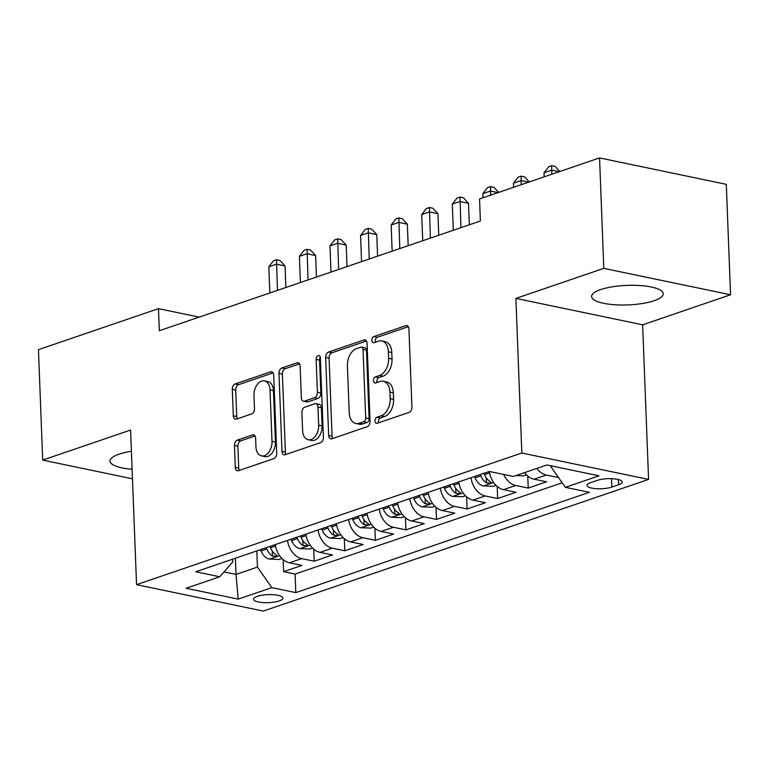 <?xml version="1.0" encoding="UTF-8"?>
<svg xmlns="http://www.w3.org/2000/svg" width="769" height="769" viewBox="0 0 769 769"><rect width="100%" height="100%" fill="white"/><g stroke="black" fill="none" stroke-linecap="round" stroke-linejoin="round"><path stroke-width="1.15" d="M374.993 420.96A3.153 2.047 -78.2 0 0 376.445 423.334A3.153 2.047 -78.2 0 0 377.204 423.277L409.098 412.386A4.508 2.922 -78.2 0 0 411.934 407.022L408.935 328.978A4.508 2.922 -78.2 0 0 406.849 325.585A4.508 2.922 -78.2 0 0 405.763 325.662L373.878 336.562A3.153 2.047 -78.2 0 0 371.888 340.311A3.153 2.047 -78.2 0 0 373.349 342.686A3.153 2.047 -78.2 0 0 374.109 342.628L378.233 341.225A14.428 9.353 -78.2 0 1 381.712 340.965A14.428 9.353 -78.2 0 1 388.374 351.817L388.624 358.316A14.428 9.353 -78.2 0 1 379.55 375.474L375.426 376.887A3.153 2.047 -78.2 0 0 373.446 380.636A3.153 2.047 -78.2 0 0 374.897 383.01A3.153 2.047 -78.2 0 0 375.657 382.952L379.79 381.549A14.428 9.353 -78.2 0 1 383.26 381.289A14.428 9.353 -78.2 0 1 389.921 392.142L390.171 398.64A14.428 9.353 -78.2 0 1 381.107 415.798L376.973 417.211A3.153 2.047 -78.2 0 0 374.993 420.96M383.26 381.289L386.692 382.01A14.428 9.353 -78.2 0 1 393.353 392.853L393.603 399.361A14.428 9.353 -78.2 0 1 384.529 416.51L380.405 417.923A3.153 2.047 -78.2 0 0 378.415 421.681A3.153 2.047 -78.2 0 0 378.627 422.796M408.301 326.681L377.3 337.274A3.153 2.047 -78.2 0 0 375.32 341.032A3.153 2.047 -78.2 0 0 375.532 342.147M381.712 340.965L385.144 341.686A14.428 9.353 -78.2 0 1 391.796 352.529L392.046 359.036A14.428 9.353 -78.2 0 1 382.981 376.195L378.848 377.598A3.153 2.047 -78.2 0 0 376.868 381.357A3.153 2.047 -78.2 0 0 377.079 382.472M131.422 451.268A35.845 9.786 177.8 0 0 119.099 454.152A35.845 9.786 177.8 0 0 110.005 461.092A35.845 9.786 177.8 0 0 132.114 469.253M654.14 300.717A35.845 9.786 177.8 0 0 663.234 293.768A35.845 9.786 177.8 0 0 640.01 285.539A35.845 9.786 177.8 0 0 600.704 289.577A35.845 9.786 177.8 0 0 591.611 296.526A35.845 9.786 177.8 0 0 614.835 304.755A35.845 9.786 177.8 0 0 654.14 300.717M279.195 600.935A14.707 4.008 177.8 0 0 282.925 598.08A14.707 4.008 177.8 0 0 273.399 594.706A14.707 4.008 177.8 0 0 257.269 596.36A14.707 4.008 177.8 0 0 253.539 599.214A14.707 4.008 177.8 0 0 263.065 602.588A14.707 4.008 177.8 0 0 279.195 600.935M237.294 440.128A4.508 2.922 -78.2 0 0 234.458 445.482L235.295 467.379A4.508 2.922 -78.2 0 0 237.381 470.772A4.508 2.922 -78.2 0 0 238.467 470.695L273.879 458.593A4.508 2.922 -78.2 0 0 276.715 453.229L273.716 375.176A4.508 2.922 -78.2 0 0 271.64 371.792A4.508 2.922 -78.2 0 0 270.553 371.869L235.131 383.971A4.508 2.922 -78.2 0 0 232.305 389.335L233.315 415.779A4.508 2.922 -78.2 0 0 235.401 419.172A4.508 2.922 -78.2 0 0 236.487 419.095L251.646 413.914A4.508 2.922 -78.2 0 0 254.481 408.55L253.972 395.439A12.064 7.815 -78.2 0 1 264.459 380.886A12.064 7.815 -78.2 0 1 270.034 389.95L272.005 441.329A12.064 7.815 -78.2 0 1 261.518 455.882A12.064 7.815 -78.2 0 1 255.942 446.818L255.616 438.253A4.508 2.922 -78.2 0 0 253.539 434.86A4.508 2.922 -78.2 0 0 252.453 434.946L237.294 440.128L240.716 440.839A4.508 2.922 -78.2 0 0 237.881 446.203L238.726 468.09A4.508 2.922 -78.2 0 0 239.361 470.388M130.605 430.054L42.689 460.093L38.45 349.664L158.472 308.648L159.318 330.737L480.385 221.02L479.539 198.94L599.56 157.924L603.8 268.362L515.884 298.401L521.824 453.008L136.546 584.661L130.605 430.054M328.642 435.485A4.508 2.922 -78.2 0 0 330.728 438.878A4.508 2.922 -78.2 0 0 331.814 438.791L367.226 426.689A4.508 2.922 -78.2 0 0 370.062 421.325L367.063 343.282A4.508 2.922 -78.2 0 0 364.987 339.888A4.508 2.922 -78.2 0 0 363.9 339.975L328.478 352.077A4.508 2.922 -78.2 0 0 325.643 357.441L328.642 435.485L332.073 436.196A4.508 2.922 -78.2 0 0 332.698 438.493M320.558 442.636L285.136 454.739A4.508 2.922 -78.2 0 1 284.049 454.825A4.508 2.922 -78.2 0 1 281.973 451.432L278.974 373.388A4.508 2.922 -78.2 0 1 281.81 368.024L296.969 362.843A4.508 2.922 -78.2 0 1 298.055 362.766A4.508 2.922 -78.2 0 1 300.131 366.159L301.352 397.804A4.508 2.922 -78.2 0 0 303.428 401.197A4.508 2.922 -78.2 0 0 304.514 401.12L314.569 397.679A4.508 2.922 -78.2 0 0 317.405 392.315L316.146 359.363A3.153 2.047 -78.2 0 1 318.885 355.557A3.153 2.047 -78.2 0 1 320.346 357.931L323.393 437.282A4.508 2.922 -78.2 0 1 320.558 442.636M283.146 559.563L283.617 571.675L301.957 565.407L289.452 562.802L301.688 558.621A18.379 13.063 -108.9 0 1 287.51 540.424M313.723 549.114L314.194 561.226L332.535 554.958L320.039 552.353L332.266 548.172A18.379 13.063 -108.9 0 1 318.087 529.976M344.301 538.665L344.772 550.777L363.112 544.51L350.616 541.905L362.843 537.723A18.379 13.063 -108.9 0 1 348.665 519.527M374.878 528.216L375.349 540.328L393.69 534.061L381.193 531.456L393.42 527.274A18.379 13.063 -108.9 0 1 379.242 509.078M405.455 517.768L405.926 529.879L424.267 523.612L411.771 521.007L423.998 516.826A18.379 13.063 -108.9 0 1 409.819 498.629M436.042 507.319L436.504 519.431L454.854 513.163L442.348 510.558L454.575 506.377A18.379 13.063 -108.9 0 1 440.397 488.18M466.62 496.87L467.081 508.982L485.431 502.715L472.925 500.11L485.152 495.928A18.379 13.063 -108.9 0 1 470.984 477.732M497.197 486.421L497.658 498.533L516.009 492.266L503.503 489.661L515.73 485.479A18.379 13.063 -108.9 0 1 503.657 474.454M527.774 475.973L528.236 488.084L546.586 481.817L534.08 479.212A18.379 13.063 -108.9 0 1 524.612 472.599M597.33 480.346L590.602 482.644A14.246 3.883 177.8 0 0 586.987 485.402A14.246 3.883 177.8 0 0 596.225 488.68A14.246 3.883 177.8 0 0 611.845 487.075L618.574 484.768A14.246 3.883 177.8 0 0 622.188 482.009A14.246 3.883 177.8 0 0 612.951 478.741A14.246 3.883 177.8 0 0 597.33 480.346M521.824 453.008L648.575 479.423L263.296 611.076L136.546 584.661M283.617 571.675L295.085 574.068L295.805 592.62L589.352 492.304L565.369 487.315L550.989 466.783L550.95 465.803M295.805 592.62L271.822 587.622L238.188 599.118L186.117 588.266L219.751 576.769L195.768 571.771L489.315 471.464A18.379 13.063 71.1 0 0 503.503 489.661M565.369 487.315L599.003 475.819L546.932 464.966L513.298 476.463L489.315 471.464M558.554 477.578L546.307 475.031A18.379 13.063 -108.9 0 1 536.849 468.417M528.236 488.084L515.73 485.479M497.658 498.533L485.152 495.928M467.081 508.982L454.575 506.377M436.504 519.431L423.998 516.826M405.926 529.879L393.42 527.274M375.349 540.328L362.843 537.723M344.772 550.777L332.266 548.172M314.194 561.226L301.688 558.621M295.085 574.068L562.206 482.788M235.41 558.227L236.035 574.414L257.442 567.099L256.817 550.912M550.989 466.783L552.757 466.177M515.884 298.401L642.634 324.816L730.55 294.767L603.8 268.362M730.55 294.767L726.311 184.339L599.56 157.924M42.689 460.093L132.479 478.808M642.634 324.816L648.575 479.423M199.142 317.126L158.472 308.648M224.029 571.905L236.035 574.414L238.188 599.118M232.671 559.169L232.776 561.956L219.751 576.769M458.747 481.913A18.379 13.063 71.1 0 0 472.925 500.11M428.17 492.362A18.379 13.063 71.1 0 0 442.348 510.558M397.592 502.811A18.379 13.063 71.1 0 0 411.771 521.007M367.015 513.259A18.379 13.063 71.1 0 0 381.193 531.456M336.438 523.708A18.379 13.063 71.1 0 0 350.616 541.905M305.86 534.157A18.379 13.063 71.1 0 0 320.039 552.353M275.283 544.606A18.379 13.063 71.1 0 0 289.452 562.802M257.442 567.099L271.822 587.622M366.428 340.994L331.91 352.788A4.508 2.922 -78.2 0 0 329.074 358.152L332.073 436.196M363.689 421.748A3.153 2.047 -78.2 0 0 365.679 418L363.045 349.491A3.153 2.047 -78.2 0 0 361.593 347.117A3.153 2.047 -78.2 0 0 360.824 347.175L356.48 348.655A14.428 9.353 -78.2 0 0 347.405 365.813L349.203 412.645A14.428 9.353 -78.2 0 0 355.864 423.488A14.428 9.353 -78.2 0 0 359.344 423.238L363.689 421.748L367.121 422.46A3.153 2.047 -78.2 0 0 369.101 418.711L365.679 418M361.593 347.117L365.015 347.828A3.153 2.047 -78.2 0 1 366.477 350.203L369.101 418.711M355.864 423.488L359.286 424.209A14.428 9.353 -78.2 0 0 362.766 423.95L359.344 423.238M367.121 422.46L362.766 423.95M299.497 363.862L285.232 368.736A4.508 2.922 -78.2 0 0 282.396 374.099L285.395 452.143A4.508 2.922 -78.2 0 0 286.03 454.441M303.428 401.197L306.86 401.908A4.508 2.922 -78.2 0 0 307.946 401.831L318.001 398.4A4.508 2.922 -78.2 0 0 320.836 393.036L319.568 360.084L316.146 359.363M320.288 357.402A3.153 2.047 -78.2 0 0 319.568 360.084M302.611 430.65A12.064 7.815 -78.2 0 0 308.177 439.724A12.064 7.815 -78.2 0 0 318.664 425.161L317.972 407.061A4.508 2.922 -78.2 0 0 315.896 403.667A4.508 2.922 -78.2 0 0 314.809 403.754L304.755 407.186A4.508 2.922 -78.2 0 0 301.919 412.549L302.611 430.65M308.177 439.724L311.608 440.435A12.064 7.815 -78.2 0 0 322.096 425.882L318.664 425.161M315.896 403.667L319.318 404.388A4.508 2.922 -78.2 0 1 321.404 407.772L322.096 425.882M254.981 435.965L240.716 440.839M261.518 455.882L264.94 456.603A12.064 7.815 -78.2 0 0 275.427 442.04L272.005 441.329M264.459 380.886L267.891 381.597A12.064 7.815 -78.2 0 1 273.456 390.662L275.427 442.04M273.091 372.888L238.563 384.683A4.508 2.922 -78.2 0 0 235.727 390.046L236.746 416.5A4.508 2.922 -78.2 0 0 237.371 418.788M546.519 465.11L547.874 465.158M551.834 174.236L551.671 170.141L544.029 172.756L544.183 176.841M559.207 171.718L551.671 170.141L551.729 165.72L555.151 166.431L559.842 171.497M544.029 172.756L548.672 166.767L551.729 165.72M515.941 475.559L523.747 475.857L526.592 474.886M521.247 184.685L521.094 180.59L513.452 183.205L513.605 187.29M528.62 182.166L521.094 180.59L521.151 176.168L524.573 176.88L529.255 181.945M513.452 183.205L518.095 177.216L521.151 176.168M496.015 485.335L493.169 486.306L483.259 485.921A12.179 8.661 -108.9 0 1 475.079 477.828L474.55 476.511M480.365 474.521L480.885 475.838A12.179 8.661 71.1 0 0 486.479 482.855L490.574 483.105L491.083 482.528L490.151 481.605A12.179 8.661 -108.9 0 1 484.557 474.588L484.037 473.271M490.67 195.134L490.516 191.039L482.874 193.653L483.028 197.739M498.043 192.615L490.516 191.039L490.574 186.617L493.996 187.328L498.677 192.394M482.874 193.653L487.517 187.665L490.574 186.617M465.437 495.784L462.592 496.755L452.681 496.37A12.179 8.661 -108.9 0 1 444.492 488.277L443.973 486.96M469.33 224.798L468.504 203.276L459.939 201.488L452.297 204.102L453.297 230.277M449.788 484.97L450.307 486.287A12.179 8.661 71.1 0 0 455.902 493.304L459.997 493.554L460.506 492.977L459.574 492.054A12.179 8.661 -108.9 0 1 453.979 485.037L453.45 483.72M460.948 227.662L459.997 197.066L463.419 197.777L468.504 203.276M452.297 204.102L456.94 198.114L459.997 197.066M434.86 506.233L432.015 507.204L422.104 506.819A12.179 8.661 -108.9 0 1 413.914 498.725L413.395 497.408M438.753 235.247L437.926 213.724L429.362 211.936L421.72 214.551L422.719 240.726M419.211 495.419L419.73 496.736A12.179 8.661 71.1 0 0 425.324 503.753L429.419 504.003L429.929 503.426L428.996 502.503A12.179 8.661 -108.9 0 1 423.402 495.486L422.873 494.169M430.371 238.111L429.419 207.515L432.841 208.226L437.926 213.724M421.72 214.551L426.362 208.562L429.419 207.515M404.283 516.681L401.437 517.652L391.527 517.268A12.179 8.661 -108.9 0 1 383.337 509.174L382.818 507.857M408.176 245.696L407.349 224.173L398.784 222.385L391.142 225L392.142 251.175M388.633 505.867L389.152 507.184A12.179 8.661 71.1 0 0 394.747 514.211L398.842 514.451L399.351 513.875L398.419 512.952A12.179 8.661 -108.9 0 1 392.815 505.935L392.296 504.618M399.784 248.56L398.842 217.963L402.264 218.675L407.349 224.173M391.142 225L395.785 219.011L398.842 217.963M373.705 527.13L370.86 528.101L360.949 527.717A12.179 8.661 -108.9 0 1 352.76 519.623L352.24 518.306M377.598 256.144L376.772 234.622L368.207 232.834L360.565 235.449L361.565 261.623M358.056 516.316L358.575 517.633A12.179 8.661 71.1 0 0 364.17 524.66L368.264 524.9L368.774 524.323L367.842 523.401A12.179 8.661 -108.9 0 1 362.237 516.384L361.718 515.067M369.207 259.009L368.264 228.412L371.687 229.133L376.772 234.622M360.565 235.449L365.198 229.46L368.264 228.412M343.128 537.579L340.283 538.55L330.372 538.165A12.179 8.661 -108.9 0 1 322.182 530.072L321.663 528.755M347.021 266.593L346.194 245.071L337.629 243.283L329.978 245.897L330.987 272.072M327.469 526.765L327.998 528.082A12.179 8.661 71.1 0 0 333.592 535.109L337.687 535.349L338.197 534.772L337.264 533.849A12.179 8.661 -108.9 0 1 331.66 526.832L331.141 525.515M338.629 269.458L337.678 238.861L341.109 239.582L346.194 245.071M329.978 245.897L334.621 239.909L337.678 238.861M312.55 548.028L309.705 548.999L299.795 548.614A12.179 8.661 -108.9 0 1 291.605 540.52L291.086 539.204M316.444 277.042L315.617 255.519L307.052 253.732L299.401 256.346L300.41 282.521M296.892 537.214L297.42 538.531A12.179 8.661 71.1 0 0 303.015 545.557L307.1 545.798L307.619 545.221L306.687 544.298A12.179 8.661 -108.9 0 1 301.083 537.281L300.564 535.964M308.052 279.916L307.1 249.31L310.532 250.031L315.617 255.519M299.401 256.346L304.043 250.358L307.1 249.31M281.973 558.477L279.128 559.447L269.217 559.063A12.179 8.661 -108.9 0 1 261.027 550.969L260.508 549.652M285.866 287.491L285.039 265.968L276.475 264.18L268.823 266.795L269.832 292.97M266.314 547.663L266.833 548.979A12.179 8.661 71.1 0 0 272.437 556.006L276.523 556.247L277.042 555.67L276.1 554.747A12.179 8.661 -108.9 0 1 270.505 547.73L269.986 546.413M277.474 290.365L276.523 259.759L279.954 260.48L285.039 265.968M268.823 266.795L273.466 260.806L276.523 259.759M534.08 479.212L546.307 475.031M618.372 479.539L618.574 484.768M611.518 478.664L611.845 487.075M384.529 416.51L381.107 415.798M393.603 399.361L390.171 398.64M393.353 392.853L389.921 392.142M378.848 377.598L375.426 376.887M382.981 376.195L379.55 375.474M392.046 359.036L388.624 358.316M391.796 352.529L388.374 351.817M377.3 337.274L373.878 336.562M407.82 326.094L405.763 325.662M380.405 417.923L376.973 417.211M329.074 358.152L325.643 357.441M331.91 352.788L328.478 352.077M365.948 340.398L363.9 339.975M366.477 350.203L363.045 349.491M285.395 452.143L281.973 451.432M282.396 374.099L278.974 373.388M285.232 368.736L281.81 368.024M299.016 363.276L296.969 362.843M307.946 401.831L304.514 401.12M318.001 398.4L314.569 397.679M320.836 393.036L317.405 392.315M321.404 407.772L317.972 407.061M254.501 435.369L252.453 434.946M273.456 390.662L270.034 389.95M236.746 416.5L233.315 415.779M235.727 390.046L232.305 389.335M238.563 384.683L235.131 383.971M272.601 372.302L270.553 371.869M238.726 468.09L235.295 467.379M237.881 446.203L234.458 445.482M483.509 485.931L493.621 482.48M484.557 474.588L489.565 472.868M475.079 477.828L480.885 475.838M486.287 477.857L486.479 482.855M452.931 496.389L463.044 492.929M453.979 485.037L458.987 483.326M444.492 488.277L450.307 486.287M455.709 488.305L455.902 493.304M422.354 506.838L432.466 503.378M423.402 495.486L428.41 493.775M413.914 498.725L419.73 496.736M425.132 498.754L425.324 503.753M391.777 517.287L401.889 513.827M392.815 505.935L397.823 504.224M383.337 509.174L389.152 507.184M394.555 509.203L394.747 514.211M361.199 527.736L371.312 524.275M362.237 516.384L367.246 514.672M352.76 519.623L358.575 517.633M363.977 519.652L364.17 524.66M330.622 538.185L340.734 534.724M331.66 526.832L336.668 525.121M322.182 530.072L327.998 528.082M333.4 530.101L333.592 535.109M300.045 548.633L310.157 545.173M301.083 537.281L306.091 535.57M291.605 540.52L297.42 538.531M302.823 540.549L303.015 545.557M269.467 559.082L279.58 555.622M270.505 547.73L275.513 546.019M261.027 550.969L266.833 548.979M272.245 550.998L272.437 556.006"/></g></svg>
